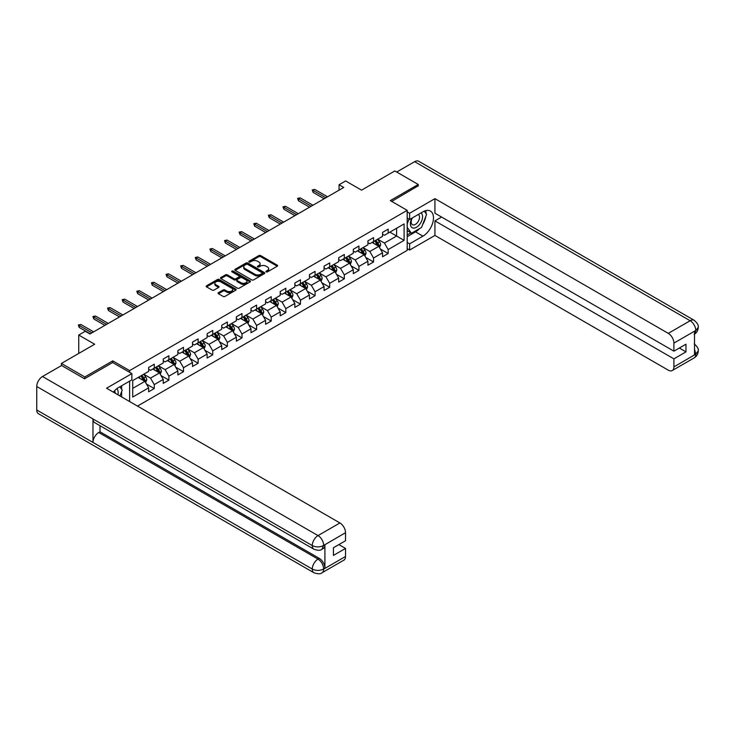 <?xml version="1.0" encoding="UTF-8"?>
<svg xmlns="http://www.w3.org/2000/svg" width="735" height="735" viewBox="0 0 735 735"><rect width="100%" height="100%" fill="white"/><g stroke="black" fill="none" stroke-linecap="round" stroke-linejoin="round"><path stroke-width="1.1" d="M266.18 271.867A0.91 0.524 0 0 0 267.476 271.867L277.242 266.226A1.305 0.753 0 0 0 277.628 265.693A1.305 0.753 0 0 0 277.242 265.16L260.686 255.605A1.305 0.753 0 0 0 258.849 255.605L249.073 261.247A0.91 0.524 0 0 0 250.359 261.991L251.627 261.256A4.162 2.407 0 0 1 257.516 261.256L258.895 262.055A4.162 2.407 0 0 1 260.116 263.755A4.162 2.407 0 0 1 258.895 265.454L257.627 266.189A0.91 0.524 0 0 0 258.913 266.924L260.181 266.199A4.162 2.407 0 0 1 266.07 266.199L267.448 266.998A4.162 2.407 0 0 1 268.67 268.698A4.162 2.407 0 0 1 267.448 270.397L266.18 271.123A0.91 0.524 0 0 0 266.18 271.867L266.18 271.123M218.47 292.668A1.305 0.753 0 0 0 218.084 293.201A1.305 0.753 0 0 0 218.47 293.734L223.109 296.416A1.305 0.753 0 0 0 224.956 296.416L235.806 290.15A1.305 0.753 0 0 0 236.183 289.618A1.305 0.753 0 0 0 235.806 289.085L219.25 279.53A1.305 0.753 0 0 0 217.413 279.53L206.553 285.796A1.305 0.753 0 0 0 206.177 286.328A1.305 0.753 0 0 0 206.553 286.861L212.167 290.095A1.305 0.753 0 0 0 214.004 290.095L218.653 287.413A1.305 0.753 0 0 0 219.03 286.88A1.305 0.753 0 0 0 218.653 286.356L215.869 284.748A3.482 2.012 0 0 1 214.85 283.324A3.482 2.012 0 0 1 217 281.468A3.482 2.012 0 0 1 220.785 281.909L231.69 288.193A3.482 2.012 0 0 1 232.71 289.618A3.482 2.012 0 0 1 230.56 291.473A3.482 2.012 0 0 1 226.766 291.042L224.956 289.994A1.305 0.753 0 0 0 223.109 289.994L218.47 292.668L218.47 293.734L223.109 291.069L223.109 289.994M418.252 186.093L418.252 184.476L394.824 170.952L361.556 190.154L345.625 180.957L339.065 184.742L343.75 187.453L89.982 333.966L85.297 331.255L78.737 335.05L78.737 353.443M112.749 362.585L112.749 360.857L84.828 376.972L61.4 363.448L94.668 344.246L78.737 335.05M112.749 360.857L129.617 370.596L407.19 210.339L407.19 250.378L137.491 406.087M418.252 184.476L390.322 200.6L407.19 210.339M251.719 279.897A1.305 0.753 0 0 0 253.557 279.897L264.416 273.631A1.305 0.753 0 0 0 264.793 273.098A1.305 0.753 0 0 0 264.416 272.575L247.851 263.011A1.305 0.753 0 0 0 246.014 263.011L235.163 269.276A1.305 0.753 0 0 0 234.777 269.809A1.305 0.753 0 0 0 235.163 270.342L251.719 279.897M232.352 272.06A0.91 0.524 0 0 1 233.28 272.189L233.28 271.114L250.111 280.825A1.305 0.753 0 0 1 250.488 281.358A1.305 0.753 0 0 1 250.111 281.891L239.252 288.157A1.305 0.753 0 0 1 237.414 288.157L220.858 278.602L225.507 275.937L225.507 274.853L220.858 277.536A1.305 0.753 0 0 0 220.482 278.069A1.305 0.753 0 0 0 220.858 278.602L220.858 277.536M225.507 275.937A1.305 0.753 0 0 1 227.345 275.937L227.345 274.853A1.305 0.753 0 0 0 225.507 274.853M227.345 274.853L234.061 278.73A1.305 0.753 0 0 0 235.898 278.73L238.976 276.957A1.305 0.753 0 0 0 239.362 276.424A1.305 0.753 0 0 0 238.976 275.891L231.984 271.858A0.91 0.524 0 0 1 233.28 271.114M61.4 365.617L61.4 363.448M84.828 376.972L84.828 378.598M129.617 401.54L129.617 381.143M129.617 372.323L129.617 370.596M146.44 384.037L154.267 388.558L154.267 384.607L163.262 379.407L163.262 383.358L168.885 380.114L168.885 376.164L177.879 370.973L177.879 374.923L183.502 371.671L183.502 367.721L192.496 362.53L192.496 366.48L198.119 363.237L198.119 359.286L207.123 354.086L207.123 358.037L212.746 354.794L212.746 350.843L221.74 345.652L221.74 349.603L227.363 346.35L227.363 342.4L236.358 337.209L236.358 341.159L241.98 337.916L241.98 333.966L250.975 328.765L250.975 332.716L256.598 329.473L256.598 325.522L265.592 320.331L265.592 324.282L271.215 321.03L271.215 317.079L280.21 311.888L280.21 315.839L285.832 312.596L285.832 308.645L294.836 303.445L294.836 307.395L300.459 304.152L300.459 300.202L309.453 295.011L309.453 298.961L315.076 295.709L315.076 291.758L324.071 286.567L324.071 290.518L329.693 287.275L329.693 283.324L338.688 278.124L338.688 282.075L344.311 278.831L344.311 274.881L353.305 269.69L353.305 273.64L358.928 270.388L358.928 266.438L367.932 261.247L367.932 265.197L373.555 261.954L373.555 258.003L382.549 252.803L382.549 256.754L388.172 253.511L388.172 249.56L404.103 240.363L404.103 223.918L396.606 228.245L396.606 236.036L404.103 240.363M154.267 388.558L148.645 391.801L148.645 387.85L132.713 397.047L132.713 380.601L148.645 371.405L148.645 367.454L154.267 364.211L154.267 368.161L163.262 362.961L163.262 359.011L168.885 355.768L168.885 359.718L177.879 354.527L177.879 350.577L183.502 347.324L183.502 351.275L192.496 346.084L192.496 342.133L198.119 338.89L198.119 342.841L207.123 337.641L207.123 333.69L212.746 330.447L212.746 334.397L221.74 329.207L221.74 325.256L227.363 322.003L227.363 325.954L236.358 320.763L236.358 316.813L241.98 313.569L241.98 317.52L250.975 312.32L250.975 308.369L256.598 305.126L256.598 309.077L265.592 303.886L265.592 299.935L271.215 296.683L271.215 300.633L280.21 295.442L280.21 291.492L285.832 288.249L285.832 292.199L294.836 286.999L294.836 283.048L300.459 279.805L300.459 283.756L309.453 278.565L309.453 274.614L315.076 271.362L315.076 275.313L324.071 270.122L324.071 266.171L329.693 262.928L329.693 266.879L338.688 261.678L338.688 257.728L344.311 254.485L344.311 258.435L353.305 253.244L353.305 249.294L358.928 246.041L358.928 249.992L367.932 244.801L367.932 240.85L373.555 237.607L373.555 241.558L382.549 236.358L382.549 232.407L388.172 229.164L388.172 233.114L404.103 223.918M152.77 369.025L159.513 372.921L150.519 378.112L143.766 374.216M148.645 369.236L150.519 370.321L154.267 368.161M150.519 378.112L154.267 384.607M159.513 372.921L163.262 379.407M167.387 360.582L174.131 364.477L165.136 369.668L158.392 365.773M163.262 360.802L165.136 361.877L168.885 359.718M165.136 369.668L168.885 376.164M174.131 364.477L177.879 370.973M182.004 352.138L188.748 356.034L179.753 361.234L173.01 357.339M177.879 352.359L179.753 353.443L183.502 351.275M179.753 361.234L183.502 367.721M188.748 356.034L192.496 362.53M196.622 343.704L203.375 347.6L194.371 352.791L187.627 348.895M192.496 343.916L194.371 345L198.119 342.841M194.371 352.791L198.119 359.286M203.375 347.6L207.123 354.086M211.239 335.261L217.992 339.157L208.997 344.347L202.244 340.452M207.123 335.482L208.997 336.556L212.746 334.397M208.997 344.347L212.746 350.843M217.992 339.157L221.74 345.652M225.865 326.818L232.609 330.713L223.615 335.913L216.862 332.018M221.74 327.038L223.615 328.122L227.363 325.954M223.615 335.913L227.363 342.4M232.609 330.713L236.358 337.209M240.483 318.384L247.226 322.279L238.232 327.47L231.479 323.575M236.358 318.595L238.232 319.679L241.98 317.52M238.232 327.47L241.98 333.966M247.226 322.279L250.975 328.765M255.1 309.94L261.844 313.836L252.849 319.027L246.106 315.131M250.975 310.161L252.849 311.236L256.598 309.077M252.849 319.027L256.598 325.522M261.844 313.836L265.592 320.331M269.717 301.497L276.461 305.392L267.466 310.593L260.723 306.697M265.592 301.717L267.466 302.802L271.215 300.633M267.466 310.593L271.215 317.079M276.461 305.392L280.21 311.888M284.335 293.063L291.088 296.958L282.084 302.149L275.34 298.254M280.21 293.274L282.084 294.358L285.832 292.199M282.084 302.149L285.832 308.645M291.088 296.958L294.836 303.445M298.952 284.62L305.705 288.515L296.71 293.706L289.957 289.81M294.836 284.84L296.71 285.915L300.459 283.756M296.71 293.706L300.459 300.202M305.705 288.515L309.453 295.011M313.579 276.176L320.322 280.072L311.328 285.272L304.575 281.376M309.453 276.397L311.328 277.481L315.076 275.313M311.328 285.272L315.076 291.758M320.322 280.072L324.071 286.567M328.196 267.742L334.94 271.638L325.945 276.829L319.201 272.933M324.071 267.953L325.945 269.038L329.693 266.879M325.945 276.829L329.693 283.324M334.94 271.638L338.688 278.124M342.813 259.299L349.557 263.194L340.562 268.385L333.819 264.49M338.688 259.519L340.562 260.594L344.311 258.435M340.562 268.385L344.311 274.881M349.557 263.194L353.305 269.69M357.43 250.856L364.183 254.751L355.18 259.951L348.436 256.056M353.305 251.076L355.18 252.16L358.928 249.992M355.18 259.951L358.928 266.438M364.183 254.751L367.932 261.247M372.048 242.421L378.801 246.317L369.806 251.508L363.053 247.612M367.932 242.633L369.806 243.717L373.555 241.558M369.806 251.508L373.555 258.003M378.801 246.317L382.549 252.803M389.853 232.141L396.606 236.036L384.423 243.064L377.671 239.169M382.549 234.199L384.423 235.273L388.172 233.114M384.423 243.064L388.172 249.56M339.065 184.742L339.065 190.154M132.713 388.392L144.896 381.355L138.143 377.459M144.896 381.355L148.645 387.85M380.344 248.99L388.172 253.511M365.727 257.434L373.555 261.954M351.11 265.877L358.928 270.388M336.492 274.311L344.311 278.831M321.866 282.754L329.693 287.275M307.248 291.198L315.076 295.709M292.631 299.632L300.459 304.152M278.014 308.075L285.832 312.596M263.396 316.519L271.215 321.03M248.77 324.953L256.598 329.473M234.153 333.396L241.98 337.916M219.535 341.839L227.363 346.35M204.918 350.273L212.746 354.794M190.301 358.717L198.119 363.237M175.674 367.16L183.502 371.671M161.057 375.594L168.885 380.114M266.548 271.996L267.448 271.472A4.162 2.407 0 0 0 268.67 269.773L268.67 268.698M260.116 263.755L260.116 264.839A4.162 2.407 0 0 1 258.895 266.539L257.994 267.053M277.224 266.235L260.686 256.69A1.305 0.753 0 0 0 258.849 256.69L249.441 262.119M264.416 272.575L264.416 273.631L247.851 264.095A1.305 0.753 0 0 0 246.014 264.095L235.182 270.351M262.11 273.475A0.91 0.524 0 0 0 262.11 272.731L247.576 264.343A0.91 0.524 0 0 0 246.289 264.343L244.957 265.105A4.162 2.407 0 0 0 243.735 266.805A4.162 2.407 0 0 0 244.957 268.505L254.889 274.247A4.162 2.407 0 0 0 260.778 274.247L262.11 273.475L262.11 274.559A0.91 0.524 0 0 0 262.377 274.183L262.377 273.098M243.735 266.805L243.735 267.889A4.162 2.407 0 0 0 244.957 269.589L244.957 268.505M262.11 274.559L260.778 275.322A4.162 2.407 0 0 1 254.889 275.322L244.957 269.589M227.345 275.937L234.061 279.815A1.305 0.753 0 0 0 235.898 279.815L238.976 278.032A1.305 0.753 0 0 0 239.362 277.499L239.362 276.424M233.28 272.189L250.093 281.9M241.025 282.754A3.482 2.012 0 0 0 244.819 283.186A3.482 2.012 0 0 0 246.969 281.33A3.482 2.012 0 0 0 245.949 279.916L242.109 277.692A1.305 0.753 0 0 0 240.262 277.692L237.185 279.475A1.305 0.753 0 0 0 236.808 280.007A1.305 0.753 0 0 0 237.185 280.54L241.025 282.754L241.025 283.839A3.482 2.012 0 0 0 244.819 284.27A3.482 2.012 0 0 0 246.969 282.415L246.969 281.33M236.808 280.007L236.808 281.092A1.305 0.753 0 0 0 237.185 281.615L237.185 280.54M241.025 283.839L237.185 281.615M232.71 289.618L232.71 290.702A3.482 2.012 0 0 1 230.56 292.558A3.482 2.012 0 0 1 226.766 292.126L224.956 291.069A1.305 0.753 0 0 0 223.109 291.069M214.85 283.324L214.85 284.408A3.482 2.012 0 0 0 215.869 285.832L215.869 284.748M218.635 287.422L215.869 285.832M235.806 289.085L235.806 290.15L219.25 280.614A1.305 0.753 0 0 0 217.413 280.614L206.572 286.87M379.536 247.594L380.656 244.792A3.51 2.03 -120 0 0 379.536 241.797L377.597 239.215M374.225 243.68L372.911 241.925M374.694 240.896L376.632 243.478A3.51 2.03 60 0 1 377.634 245.591L378.755 244.939A3.51 2.03 -120 0 0 377.753 242.826L375.815 240.244M374.942 240.749L377.083 243.616A1.792 1.029 60 0 1 377.413 244.158L378.755 244.939M325.853 197.779L313.092 190.411L313.092 192.359L312.246 189.924L313.092 190.411L314.773 189.437L327.534 196.805M313.092 192.359L324.163 198.753M312.246 189.924L314.773 189.437M411.949 218.139A8.618 4.97 120 0 0 413.428 228.089A8.618 4.97 120 0 0 421.21 221.933A8.618 4.97 120 0 0 420.999 212.92M412.436 217.863A5.898 3.409 120 0 0 412.418 224.708A5.898 3.409 120 0 0 413.281 224.974A5.898 3.409 120 0 0 418.674 220.619A5.898 3.409 120 0 0 418.307 214.491A5.898 3.409 120 0 0 418.288 214.482M424.288 211.12L426.585 214.399L421.532 227.437L411.416 233.271L407.19 230.441M411.416 233.271L407.19 227.271M407.19 223.909L409.046 219.14M117.894 394.768A8.618 4.97 120 0 0 116.755 388.751M115.147 393.188A5.898 3.409 120 0 0 114.541 390.763M119.86 386.775L122.212 390.129L119.952 395.954M419.667 228.511A14.911 8.609 120 0 1 415.532 231.865L422.937 236.146A14.911 8.609 120 0 0 432.676 223.008A14.911 8.609 120 0 0 430.388 211.055A14.911 8.609 120 0 0 422.937 211.799L409.634 219.48L409.634 213.26L434.936 198.652L668.28 333.368L690.156 320.736L414.641 161.672L396.698 172.027M422.937 236.146L409.634 243.827L409.634 250.047L434.936 235.439L434.936 220.886L673.903 358.855L673.903 366.912L695.916 354.086L694.52 354.739L694.52 331.476L695.779 330.474L673.903 343.107A7.947 4.594 -120 0 0 668.28 333.368M441.588 217.046L434.936 220.886M679.333 348.032L685.985 351.872L685.985 344.191L673.903 351.165L434.936 213.205L434.936 198.652M407.19 218.075L409.634 219.48M407.19 211.855L409.634 213.26M407.19 248.641L409.634 250.047M407.19 242.421L409.634 243.827M434.936 235.439L668.28 370.164A7.947 4.594 -120 0 0 672.249 370.55A7.947 4.594 -120 0 0 673.903 366.912M414.641 161.672A8.149 4.704 -60 0 1 418.72 161.268L694.235 320.331A8.149 4.704 -60 0 0 690.156 320.736A7.947 4.594 60 0 1 695.779 330.474M673.903 351.165L673.903 343.107M685.985 351.872L673.903 358.855M418.252 185.771L391.727 201.408M422.625 224.607A14.911 8.609 120 0 0 425.831 216.338M426.079 213.665A14.911 8.609 120 0 0 425.703 210.623M415.532 231.865L407.19 236.688M407.19 234.952L410.755 232.894M407.19 231.709L407.943 231.277M694.52 349.18L695.779 354.013M694.235 343.87C697.432 346.745 698.774 349.042 698.25 350.76L695.926 354.086M694.235 320.331C697.432 323.179 698.764 325.504 698.25 327.286L695.926 330.557M313.955 549.238A8.149 4.704 -60 0 1 312.265 545.563C316.013 547.364 319.762 547.354 323.501 545.517L322.003 549.229C320.671 550.588 317.989 550.588 313.955 549.238L94.668 422.634A8.149 4.704 -60 0 1 92.977 418.959L36.75 386.5A8.149 4.704 -60 0 1 42.511 376.513L61.584 365.506L84.543 378.764L112.657 362.53L131.868 373.619L131.868 379.848L118.565 387.529A14.911 8.609 120 0 0 113.337 392.141M131.868 373.619L106.566 388.227L339.91 522.952A7.947 4.594 60 0 1 345.533 532.691L345.533 540.749L333.442 547.731L333.442 555.412L345.533 548.429L345.533 556.496A7.947 4.594 60 0 1 343.888 560.134L322.003 572.767A7.947 4.594 -120 0 0 323.648 569.129L345.533 556.496M121.33 396.753L124.463 398.563M121.652 396.56L121.652 391.562M121.652 389.329L121.652 385.737M322.003 572.767C320.736 574.118 318.053 574.118 313.955 572.776L38.441 413.713A8.149 4.704 -60 0 1 36.75 409.983L92.977 442.442A8.149 4.704 -60 0 1 98.738 432.511L318.025 559.114L319.293 558.389A7.947 4.594 60 0 1 324.916 568.127L324.916 544.865A7.947 4.594 60 0 1 323.271 548.503L322.003 549.229M36.75 386.5L36.75 409.983M42.511 376.513L318.025 535.585A8.149 4.704 -60 0 0 312.265 545.563L92.977 418.959L92.977 442.442L312.265 569.046C316.004 570.856 319.753 570.856 323.51 569.046L323.648 569.129M345.533 548.429L338.881 544.589M100.006 425.721L100.006 431.785L319.293 558.389M100.006 431.785L98.738 432.511M364.918 256.037L366.039 253.226A3.51 2.03 -120 0 0 364.918 250.24L362.98 247.658M359.608 252.114L358.294 250.359M360.077 249.33L362.006 251.912A3.51 2.03 60 0 1 363.017 254.025L364.137 253.382A3.51 2.03 -120 0 0 363.136 251.269L361.197 248.687M360.315 249.193L362.465 252.059A1.792 1.029 60 0 1 362.787 252.601L364.137 253.382M350.301 264.481L351.413 261.669A3.51 2.03 -120 0 0 350.292 258.683L348.362 256.102M344.991 260.558L343.677 258.803M345.459 257.774L347.389 260.355A3.51 2.03 60 0 1 348.399 262.469L349.52 261.816A3.51 2.03 -120 0 0 348.519 259.703L346.58 257.121M345.698 257.636L347.848 260.493A1.792 1.029 60 0 1 348.169 261.044L349.52 261.816M311.236 206.223L298.465 198.854L298.465 200.802L297.629 198.367L298.465 198.854L300.156 197.88L312.917 205.249M298.465 200.802L309.545 207.196M297.629 198.367L300.156 197.88M296.609 214.666L283.848 207.298L283.848 209.245L283.003 206.811L283.848 207.298L285.538 206.324L298.3 213.692M283.848 209.245L294.928 215.64M283.003 206.811L285.538 206.324M335.684 272.915L336.795 270.113A3.51 2.03 -120 0 0 335.675 267.117L333.745 264.536M330.373 269.001L329.06 267.246M330.833 266.217L332.771 268.799A3.51 2.03 60 0 1 333.773 270.912L334.903 270.26A3.51 2.03 -120 0 0 333.892 268.146L331.963 265.565M331.081 266.07L333.231 268.937A1.792 1.029 60 0 1 333.552 269.479L334.903 270.26M321.066 281.358L322.178 278.547A3.51 2.03 -120 0 0 321.057 275.561L319.119 272.979M315.747 277.435L314.433 275.68M316.215 274.651L318.154 277.233A3.51 2.03 60 0 1 319.155 279.346L320.285 278.703A3.51 2.03 -120 0 0 319.275 276.59L317.345 274.008M316.463 274.513L318.604 277.38A1.792 1.029 60 0 1 318.935 277.922L320.285 278.703M306.44 289.801L307.561 286.99A3.51 2.03 -120 0 0 306.44 284.004L304.501 281.422M301.129 285.878L299.816 284.123M301.598 283.094L303.537 285.676A3.51 2.03 60 0 1 304.538 287.789L305.659 287.137A3.51 2.03 -120 0 0 304.658 285.024L302.719 282.442M301.846 282.957L303.987 285.814A1.792 1.029 60 0 1 304.318 286.365L305.659 287.137M281.992 223.1L269.231 215.732L269.231 217.679L268.385 215.245L269.231 215.732L270.921 214.758L283.682 222.126M269.231 217.679L280.311 224.074M268.385 215.245L270.921 214.758M267.375 231.543L254.613 224.175L254.613 226.123L253.768 223.688L254.613 224.175L256.294 223.201L269.065 230.57M254.613 226.123L265.684 232.517M253.768 223.688L256.294 223.201M252.757 239.987L239.996 232.618L239.996 234.566L239.151 232.131L239.996 232.618L241.677 231.644L254.439 239.013M239.996 234.566L251.067 240.961M239.151 232.131L241.677 231.644M291.823 298.235L292.943 295.433A3.51 2.03 -120 0 0 291.823 292.438L289.884 289.856M286.512 294.322L285.198 292.567M286.981 291.538L288.91 294.119A3.51 2.03 60 0 1 289.921 296.233L291.042 295.58A3.51 2.03 -120 0 0 290.04 293.467L288.102 290.885M287.229 291.391L289.369 294.257A1.792 1.029 60 0 1 289.691 294.799L291.042 295.58M238.14 248.421L225.369 241.052L225.369 243L224.533 240.565L225.369 241.052L227.06 240.079L239.821 247.447M225.369 243L236.45 249.395M224.533 240.565L227.06 240.079M277.205 306.679L278.317 303.867A3.51 2.03 -120 0 0 277.196 300.881L275.267 298.3M271.895 302.756L270.581 301.001M272.363 299.972L274.293 302.554A3.51 2.03 60 0 1 275.303 304.667L276.424 304.024A3.51 2.03 -120 0 0 275.423 301.91L273.484 299.329M272.602 299.834L274.752 302.701A1.792 1.029 60 0 1 275.074 303.243L276.424 304.024M223.523 256.864L210.752 249.496L210.752 251.444L209.907 249.009L210.752 249.496L212.443 248.522L225.204 255.89M210.752 251.444L221.832 257.838M209.907 249.009L212.443 248.522M262.588 315.122L263.7 312.311A3.51 2.03 -120 0 0 262.579 309.325L260.649 306.743M257.278 311.199L255.964 309.444M257.746 308.415L259.675 310.997A3.51 2.03 60 0 1 260.677 313.11L261.807 312.458A3.51 2.03 -120 0 0 260.796 310.345L258.867 307.763M257.985 308.277L260.135 311.135A1.792 1.029 60 0 1 260.456 311.686L261.807 312.458M208.896 265.307L196.135 257.939L196.135 259.887L195.29 257.452L196.135 257.939L197.825 256.965L210.587 264.334M196.135 259.887L207.215 266.281M195.29 257.452L197.825 256.965M247.971 323.556L249.082 320.754A3.51 2.03 -120 0 0 247.961 317.759L246.032 315.177M242.66 319.642L241.346 317.887M243.12 316.858L245.058 319.44A3.51 2.03 60 0 1 246.06 321.553L247.19 320.901A3.51 2.03 -120 0 0 246.179 318.788L244.25 316.206M243.368 316.712L245.508 319.578A1.792 1.029 60 0 1 245.839 320.12L247.19 320.901M194.279 273.742L181.517 266.373L181.517 268.321L180.672 265.886L181.517 266.373L183.199 265.399L195.969 272.768M181.517 268.321L192.598 274.715M180.672 265.886L183.199 265.399M233.344 332L234.465 329.188A3.51 2.03 -120 0 0 233.344 326.202L231.406 323.62M228.034 328.076L226.72 326.322M228.502 325.293L230.441 327.874A3.51 2.03 60 0 1 231.442 329.987L232.563 329.344A3.51 2.03 -120 0 0 231.562 327.231L229.632 324.649M228.75 325.155L230.891 328.021A1.792 1.029 60 0 1 231.222 328.563L232.563 329.344M179.662 282.185L166.9 274.817L166.9 276.764L166.055 274.33L166.9 274.817L168.581 273.843L181.352 281.211M166.9 276.764L177.971 283.159M166.055 274.33L168.581 273.843M218.727 340.443L219.848 337.631A3.51 2.03 -120 0 0 218.727 334.645L216.788 332.064M213.416 336.52L212.103 334.765M213.885 333.736L215.814 336.318A3.51 2.03 60 0 1 216.825 338.431L217.946 337.778A3.51 2.03 -120 0 0 216.944 335.665L215.006 333.084M214.133 333.598L216.274 336.455A1.792 1.029 60 0 1 216.595 337.007L217.946 337.778M165.044 290.628L152.283 283.26L152.283 285.208L151.438 282.773L152.283 283.26L153.964 282.286L166.726 289.654M152.283 285.208L163.354 291.602M151.438 282.773L153.964 282.286M204.109 348.877L205.221 346.075A3.51 2.03 -120 0 0 204.1 343.08L202.171 340.498M198.799 344.963L197.485 343.208M199.268 342.179L201.197 344.761A3.51 2.03 60 0 1 202.208 346.874L203.329 346.222A3.51 2.03 -120 0 0 202.327 344.109L200.389 341.527M199.507 342.032L201.656 344.899A1.792 1.029 60 0 1 201.978 345.441L203.329 346.222M150.427 299.062L137.656 291.694L137.656 293.642L136.82 291.207L137.656 291.694L139.347 290.72L152.108 298.088M137.656 293.642L148.736 300.036M136.82 291.207L139.347 290.72M189.492 357.32L190.604 354.509A3.51 2.03 -120 0 0 189.483 351.523L187.554 348.941M184.182 353.397L182.868 351.642M184.65 350.613L186.58 353.195A3.51 2.03 60 0 1 187.581 355.308L188.711 354.665A3.51 2.03 -120 0 0 187.701 352.552L185.771 349.97M184.889 350.476L187.039 353.342A1.792 1.029 60 0 1 187.361 353.884L188.711 354.665M135.8 307.506L123.039 300.137L123.039 302.085L122.194 299.65L123.039 300.137L124.729 299.163L137.491 306.532M123.039 302.085L134.119 308.479M122.194 299.65L124.729 299.163M174.875 365.764L175.987 362.952A3.51 2.03 -120 0 0 174.866 359.966L172.936 357.385M169.564 361.84L168.251 360.086M170.024 359.057L171.962 361.638A3.51 2.03 60 0 1 172.964 363.752L174.094 363.099A3.51 2.03 -120 0 0 173.083 360.986L171.154 358.404M170.272 358.919L172.422 361.776A1.792 1.029 60 0 1 172.743 362.327L174.094 363.099M121.183 315.949L108.422 308.581L108.422 310.528L107.576 308.094L108.422 308.581L110.112 307.607L122.874 314.975M108.422 310.528L119.502 316.923M107.576 308.094L110.112 307.607M160.258 374.198L161.369 371.395A3.51 2.03 -120 0 0 160.248 368.4L158.31 365.819M154.938 370.284L153.624 368.529M155.407 367.5L157.345 370.082A3.51 2.03 60 0 1 158.347 372.195L159.467 371.542A3.51 2.03 -120 0 0 158.466 369.429L156.537 366.848M155.655 367.353L157.795 370.219A1.792 1.029 60 0 1 158.126 370.762L159.467 371.542M106.566 324.383L93.804 317.015L93.804 318.962L92.959 316.528L93.804 317.015L95.486 316.041L108.256 323.409M93.804 318.962L104.875 325.357M92.959 316.528L95.486 316.041M145.631 382.641L146.752 379.83A3.51 2.03 -120 0 0 145.631 376.844L143.692 374.262M140.321 378.718L139.007 376.963M140.789 375.934L142.719 378.516A3.51 2.03 60 0 1 143.729 380.629L144.85 379.986A3.51 2.03 -120 0 0 143.849 377.873L141.91 375.291M141.037 375.796L143.178 378.663A1.792 1.029 60 0 1 143.509 379.205L144.85 379.986M78.737 348.326L78.737 346.387M91.948 332.826L79.187 325.458L79.187 327.406L78.342 324.971L79.187 325.458L80.868 324.484L93.63 331.852M79.187 327.406L90.258 333.8M78.342 324.971L80.868 324.484M267.448 271.472L267.448 270.397M257.627 266.924L257.627 266.189M258.895 266.539L258.895 265.454M249.073 261.991L249.073 261.247M258.849 256.69L258.849 255.605M260.686 256.69L260.686 255.605M277.242 266.226L277.242 265.16M235.163 270.342L235.163 269.276M246.014 264.095L246.014 263.011M247.851 264.095L247.851 263.011M254.889 275.322L254.889 274.247M260.778 275.322L260.778 274.247M234.061 279.815L234.061 278.73M235.898 279.815L235.898 278.73M238.976 278.032L238.976 276.957M250.111 281.891L250.111 280.825M224.956 291.069L224.956 289.994M226.766 292.126L226.766 291.042M218.653 287.413L218.653 286.356M206.553 286.861L206.553 285.796M217.413 280.614L217.413 279.53M219.25 280.614L219.25 279.53M378.452 246.115L380.629 244.856M377.753 242.826L379.536 241.797M375.254 244.268L376.632 243.478M698.25 350.788C698.158 353.912 696.789 356.282 694.134 357.917A7.947 4.594 -120 0 0 695.779 354.279M694.52 334.113L695.779 330.741M324.916 568.127L323.519 569.046M345.533 532.691L323.51 545.517M323.648 545.591L324.916 544.865M323.648 545.324A7.947 4.594 60 0 0 318.025 535.585L339.91 522.952M313.955 572.776A8.149 4.704 -60 0 1 312.265 569.046A8.149 4.704 -60 0 1 318.025 559.114C321.415 561.384 323.29 564.636 323.648 568.853M363.834 254.558L366.012 253.299M363.136 251.269L364.918 250.24M360.637 252.711L362.006 251.912M349.217 262.992L351.394 261.733M348.519 259.703L350.292 258.683M346.02 261.145L347.389 260.355M334.6 271.435L336.777 270.177M333.892 268.146L335.675 267.117M331.393 269.589L332.771 268.799M319.973 279.879L322.15 278.62M319.275 276.59L321.057 275.561M316.776 278.032L318.154 277.233M305.356 288.313L307.533 287.054M304.658 285.024L306.44 284.004M302.159 286.466L303.537 285.676M290.738 296.756L292.916 295.498M290.04 293.467L291.823 292.438M287.541 294.91L288.91 294.119M276.121 305.2L278.299 303.941M275.423 301.91L277.196 300.881M272.924 303.353L274.293 302.554M261.504 313.634L263.681 312.375M260.796 310.345L262.579 309.325M258.307 311.787L259.675 310.997M246.877 322.077L249.064 320.818M246.179 318.788L247.961 317.759M243.68 320.23L245.058 319.44M232.26 330.52L234.437 329.262M231.562 327.231L233.344 326.202M229.063 328.674L230.441 327.874M217.643 338.954L219.82 337.696M216.944 335.665L218.727 334.645M214.445 337.108L215.814 336.318M203.025 347.398L205.203 346.139M202.327 344.109L204.1 343.08M199.828 345.551L201.197 344.761M188.408 355.841L190.585 354.582M187.701 352.552L189.483 351.523M185.211 353.994L186.58 353.195M173.782 364.275L175.968 363.017M173.083 360.986L174.866 359.966M170.584 362.428L171.962 361.638M159.164 372.719L161.342 371.46M158.466 369.429L160.248 368.4M155.967 370.872L157.345 370.082M144.547 381.162L146.724 379.903M143.849 377.873L145.631 376.844M141.35 379.315L142.719 378.516M672.249 370.55L694.134 357.917M698.25 327.314C698.14 330.401 696.771 332.762 694.134 334.388"/></g></svg>
